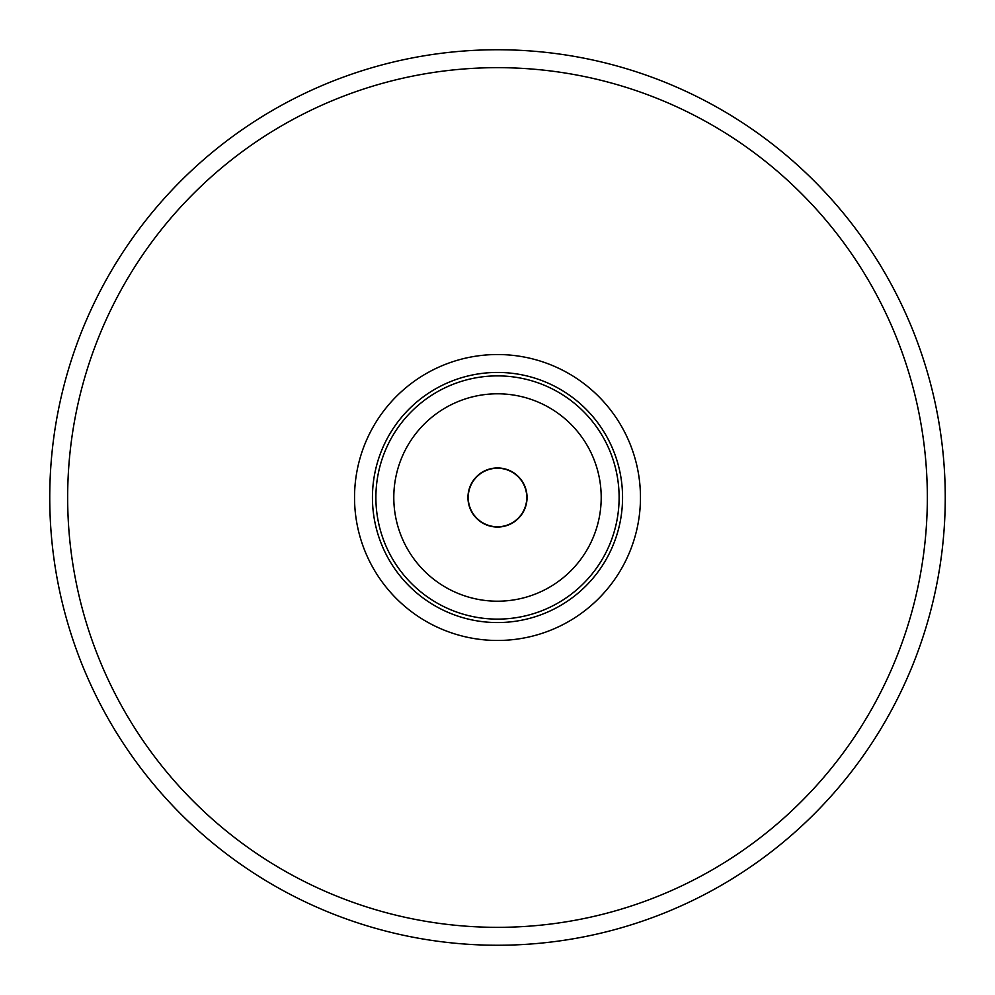 <?xml version="1.0" encoding="UTF-8"?>
<svg xmlns="http://www.w3.org/2000/svg" width="995" height="995" viewBox="0 0 995 995"><rect width="100%" height="100%" fill="white"/><g stroke="black" fill="none" stroke-linecap="round" stroke-linejoin="round"><path stroke-width="1.49" d="M467.948 497.5A29.552 29.552 0 0 0 497.5 527.051A29.552 29.552 0 0 0 527.051 497.5A29.552 29.552 0 0 0 497.5 467.948A29.552 29.552 0 0 0 467.948 497.5M468.222 497.5A29.278 29.278 0 0 1 497.5 468.222A29.278 29.278 0 0 1 526.778 497.5A29.278 29.278 0 0 1 497.5 526.778A29.278 29.278 0 0 1 468.222 497.5M49.75 497.5A447.75 447.75 0 0 0 497.5 945.25A447.75 447.75 0 0 0 945.25 497.5A447.75 447.75 0 0 0 497.5 49.75A447.75 447.75 0 0 0 49.75 497.5A447.75 447.75 0 0 0 497.5 945.25A447.75 447.75 0 0 0 945.25 497.5A447.75 447.75 0 0 0 497.5 49.75A447.75 447.75 0 0 0 49.75 497.5A447.75 447.75 0 0 0 497.5 945.25A447.75 447.75 0 0 0 945.25 497.5A447.75 447.75 0 0 1 497.5 945.25A447.75 447.75 0 0 1 49.75 497.5M354.531 497.5A142.969 142.969 0 0 0 497.5 640.469A142.969 142.969 0 0 0 640.469 497.5A142.969 142.969 0 0 0 497.5 354.531A142.969 142.969 0 0 0 354.531 497.5M67.66 497.5A429.84 429.84 0 0 0 497.5 927.34A429.84 429.84 0 0 0 927.34 497.5A429.84 429.84 0 0 0 497.5 67.66A429.84 429.84 0 0 0 67.66 497.5M372.441 497.5A125.059 125.059 0 0 0 497.5 622.559A125.059 125.059 0 0 0 622.559 497.5A125.059 125.059 0 0 0 497.5 372.441A125.059 125.059 0 0 0 372.441 497.5M375.886 497.5A121.614 121.614 0 0 1 497.5 375.886A121.614 121.614 0 0 1 619.114 497.5A121.614 121.614 0 0 1 497.5 619.114A121.614 121.614 0 0 1 375.886 497.5M393.796 497.5A103.704 103.704 0 0 1 497.5 393.796A103.704 103.704 0 0 1 601.204 497.5A103.704 103.704 0 0 1 497.5 601.204A103.704 103.704 0 0 1 393.796 497.5"/></g></svg>
